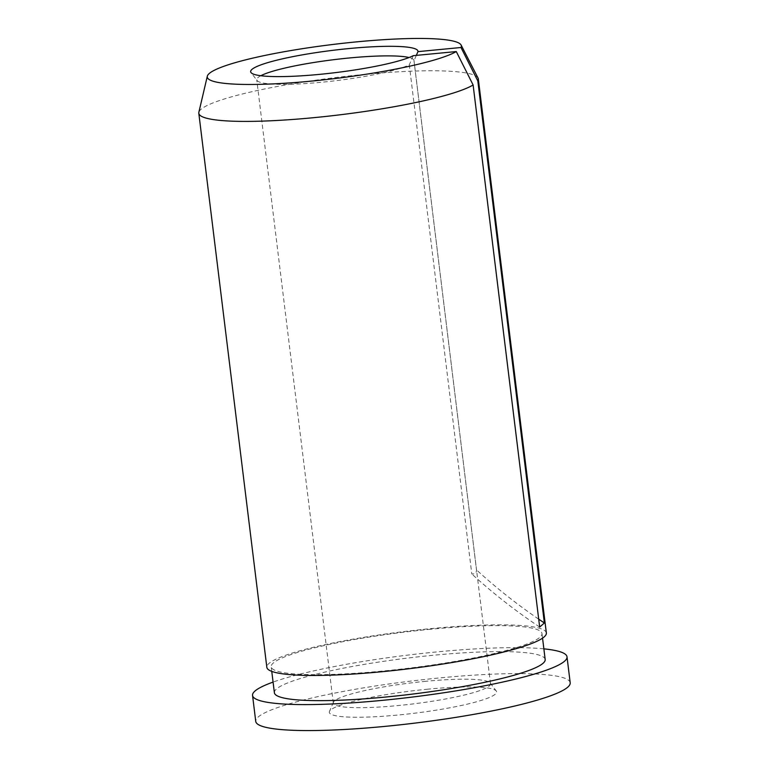 <?xml version="1.0" encoding="UTF-8"?>
<svg xmlns="http://www.w3.org/2000/svg" width="769" height="769" viewBox="0 0 769 769"><rect width="100%" height="100%" fill="white"/><g stroke="black" fill="none" stroke-linecap="round" stroke-linejoin="round"><path stroke-width="0.58" stroke-dasharray="3.85 2.88" d="M543.866 648.853A158.414 21.099 -7 0 0 438.003 651.804A158.414 21.099 -7 0 0 273.082 682.093M570.194 682.785A158.414 21.099 -7 0 0 441.195 677.777A158.414 21.099 -7 0 0 255.741 721.399M427.987 689.159A84.282 11.227 -7 0 0 329.459 711.469A84.282 11.227 -7 0 0 414.337 713.238A84.282 11.227 -7 0 0 496.265 690.985A84.282 11.227 -7 0 0 427.987 689.159M426.016 681.276A79.207 10.545 -7 0 0 333.429 702.241A79.207 10.545 -7 0 0 333.294 703.087A79.207 10.545 -7 0 0 413.193 703.904A79.207 10.545 -7 0 0 490.516 683.785A79.207 10.545 -7 0 0 490.18 682.997A79.207 10.545 -7 0 0 426.016 681.276M416.327 55.397L413.991 60.78A79.207 10.545 -7 0 0 413.991 60.463A79.207 10.545 -7 0 0 409.06 57.531M413.991 60.78L476.501 569.916C476.569 572.761 475.002 574.116 471.801 573.962L409.291 64.827A79.207 10.545 -7 0 1 325.422 81.86A79.207 10.545 -7 0 1 257.096 80.553L251.011 72.565M260.826 75.727A79.207 10.545 -7 0 0 256.759 79.774A79.207 10.545 -7 0 0 257.096 80.553M413.251 55.685L409.291 64.827M478.039 78.034A140.814 18.754 -7 0 0 363.65 74.478A140.814 18.754 -7 0 0 198.854 112.322M546.355 632.993A140.814 18.754 -7 0 0 431.678 628.542A140.814 18.754 -7 0 0 266.833 667.309M430.89 629.215A136.411 18.168 -7 0 0 271.197 666.771A136.411 18.168 -7 0 0 408.8 668.184A136.411 18.168 -7 0 0 541.982 633.521A136.411 18.168 -7 0 0 430.89 629.215M545.173 659.494A136.411 18.168 -7 0 0 434.081 655.188A136.411 18.168 -7 0 0 274.389 692.744M538.704 619.17A554.439 538.896 49.3 0 1 476.501 569.916M539.675 627.052A554.439 538.896 49.3 0 1 471.801 573.962M333.429 702.241L329.459 711.469M490.18 682.997L496.265 690.985M490.516 683.785L413.991 60.463M333.294 703.087L256.759 79.774M542.549 638.145L541.982 633.521M271.765 671.385L271.197 666.771"/><path stroke-width="1.15" d="M273.082 682.093A158.414 21.099 -7 0 0 252.549 695.426A158.414 21.099 -7 0 0 412.347 697.06A158.414 21.099 -7 0 0 567.013 656.813A158.414 21.099 -7 0 0 543.866 648.853M252.549 695.426L255.741 721.399A158.414 21.099 -7 0 0 415.539 723.033A158.414 21.099 -7 0 0 570.194 682.785L567.013 656.813M409.06 57.531A79.207 10.545 -7 0 0 349.482 57.963A79.207 10.545 -7 0 0 260.826 75.727M460.987 47.505A128 17.043 -7 0 0 461.102 45.054A128 17.043 -7 0 0 332.227 44.544A128 17.043 -7 0 0 207.313 76.218L198.854 112.322A140.814 18.754 -7 0 0 198.806 113.245A140.814 18.754 -7 0 0 320.577 116.994A140.814 18.754 -7 0 0 473.118 84.984L539.675 627.052L544.375 622.996L477.818 80.928L460.987 47.505L417.952 51.638L416.327 55.397M417.952 51.638A84.282 11.227 -7 0 0 331.343 50.514A84.282 11.227 -7 0 0 251.011 72.565A84.282 11.227 -7 0 0 324.143 73.911A84.282 11.227 -7 0 0 413.251 55.685L456.286 51.561A128 17.043 -7 0 1 314.3 80.832A128 17.043 -7 0 1 207.313 76.218M477.818 80.928A140.814 18.754 -7 0 0 478.318 78.928A140.814 18.754 -7 0 0 478.039 78.034L461.102 45.054M473.118 84.984L456.286 51.561M198.806 113.245L266.833 667.309A140.814 18.754 -7 0 0 408.877 668.761A140.814 18.754 -7 0 0 546.355 632.993L478.318 78.928M271.765 671.385L274.389 692.744A136.411 18.168 -7 0 0 411.992 694.157A136.411 18.168 -7 0 0 545.173 659.494L542.549 638.145M544.375 622.996A554.439 538.896 49.3 0 1 538.704 619.17"/></g></svg>
